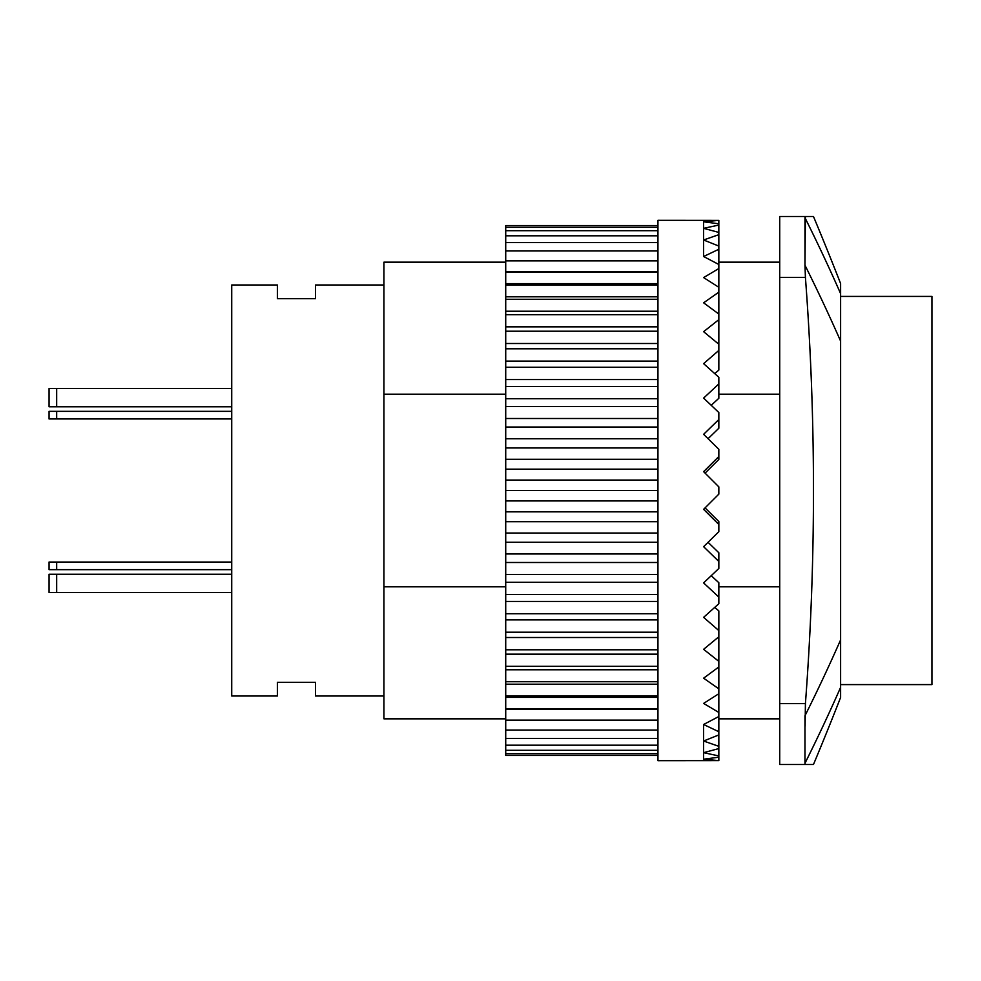 <?xml version="1.0" encoding="UTF-8"?>
<svg xmlns="http://www.w3.org/2000/svg" width="981" height="981" viewBox="0 0 981 981"><rect width="100%" height="100%" fill="white"/><g stroke="black" fill="none" stroke-linecap="round" stroke-linejoin="round"><path stroke-width="1.47" d="M383.939 284.993L315.441 284.993L315.441 298.702L277.39 298.702L277.39 284.993L231.724 284.993L231.724 696.007L277.39 696.007L277.39 682.298L315.441 682.298L315.441 696.007L383.939 696.007M813.47 216.494L805.413 216.494L813.47 216.494A3059.702 3059.702 0 0 1 840.619 283.583L840.619 293.638A2984.3 2110.217 180 0 0 804.972 217.721L804.972 265.226L805.413 216.494L779.723 216.494L779.723 277.39L805.413 277.39L804.972 265.226A2984.3 2110.217 0 0 1 840.619 341.143L840.619 293.638M840.619 341.143L840.619 639.857A2984.3 2110.217 180 0 1 804.972 715.774L804.972 763.279A2984.3 2110.217 0 0 0 840.619 687.362L840.619 639.857M840.619 687.362L840.619 697.417A3059.702 3059.702 0 0 1 813.47 764.506L805.413 764.506L804.972 763.279M805.107 726.222L805.413 703.61A2822.484 2822.484 0 0 0 805.413 277.39M805.413 703.61L779.723 703.61L779.723 764.506L813.47 764.506M779.723 703.61L779.723 277.39M805.413 216.494L804.972 217.721M705.081 507.888L718.84 521.573L718.84 524.504L703.61 509.347L718.84 494.13L718.84 486.87L703.61 471.653L718.84 456.496L718.84 449.298L703.61 434.325L718.84 419.525L718.84 412.535L703.61 398.09L718.84 383.927L718.84 377.293L703.61 363.644L718.84 350.413L718.84 370.095L714.757 373.589M718.84 394.178L779.723 394.178M703.61 256.495L703.61 220.467M718.84 220.615L718.84 223.803L703.61 221.78L718.84 220.369L657.944 220.308L657.944 760.692L718.84 760.631L703.61 759.22L718.84 757.197L718.84 760.385M703.61 228.328L718.84 225.066L718.84 232.423L703.61 228.328M703.61 239.977L718.84 234.667L718.84 246.072L703.61 239.977M703.61 256.507L718.84 249.26L718.84 264.49L703.61 256.507M703.61 277.586L718.84 268.549L718.84 287.286L703.61 277.586M703.61 302.81L718.84 292.154L718.84 314.055L703.61 302.81M703.61 331.676L718.84 319.622L718.84 344.245L703.61 331.676M711.237 575.712L718.84 582.726L718.84 597.073L703.61 582.91L718.84 568.465L718.84 561.475L703.61 546.675L718.84 531.702L718.84 524.504M708.061 542.321L718.84 552.757L718.84 561.475M718.84 456.496L718.84 459.427L705.081 473.112M718.84 419.525L718.84 428.243L708.061 438.679M718.84 383.927L718.84 398.274L711.237 405.288M714.757 607.411L718.84 610.905L718.84 630.587L703.61 617.356L718.84 603.707L718.84 597.073M718.84 755.934L703.61 752.672L718.84 748.577L718.84 757.197M718.84 746.333L703.61 741.023L718.84 734.928L718.84 748.577M718.84 731.74L703.61 724.493L718.84 716.51L718.84 734.928M718.84 712.451L703.61 703.414L718.84 693.714L718.84 716.51M718.84 688.846L703.61 678.19L718.84 666.945L718.84 693.714M718.84 661.378L703.61 649.324L718.84 636.755L718.84 666.945M718.84 630.587L718.84 636.755M718.84 344.245L718.84 350.413M718.84 314.055L718.84 319.622M718.84 287.286L718.84 292.154M718.84 264.49L718.84 268.549M718.84 246.072L718.84 249.26M718.84 232.423L718.84 234.667M718.84 223.803L718.84 225.066M703.61 724.505L703.61 760.533M657.944 755.444L505.718 755.444L505.718 225.556L657.944 225.556M657.944 227.273L505.718 227.273M657.944 230.694L505.718 230.694M657.944 235.808L505.718 235.808M657.944 242.577L505.718 242.577M657.944 250.94L505.718 250.94M657.944 260.86L505.718 260.86M505.718 271.786L657.944 271.786M657.944 272.277L505.718 272.277M505.718 283.619L657.944 283.619M657.944 285.103L505.718 285.103M505.718 296.802L657.944 296.802M657.944 299.266L505.718 299.266M505.718 311.235L657.944 311.235M657.944 314.668L505.718 314.668M505.718 326.832L657.944 326.832M657.944 331.21L505.718 331.21M505.718 343.497L657.944 343.497M657.944 348.782L505.718 348.782M505.718 361.106L657.944 361.106M657.944 367.274L505.718 367.274M505.718 379.561L657.944 379.561M657.944 386.563L505.718 386.563M505.718 398.74L657.944 398.74M657.944 406.526L505.718 406.526M505.718 418.507L657.944 418.507M657.944 427.042L505.718 427.042M505.718 438.74L657.944 438.74M657.944 447.961L505.718 447.961M505.718 459.304L657.944 459.304M657.944 469.163L505.718 469.163M505.718 480.077L657.944 480.077M657.944 490.5L505.718 490.5M505.718 500.923L657.944 500.923M657.944 511.837L505.718 511.837M505.718 521.696L657.944 521.696M657.944 533.039L505.718 533.039M505.718 542.26L657.944 542.26M657.944 553.958L505.718 553.958M505.718 562.493L657.944 562.493M657.944 574.474L505.718 574.474M505.718 582.26L657.944 582.26M657.944 594.437L505.718 594.437M505.718 601.439L657.944 601.439M657.944 613.726L505.718 613.726M505.718 619.894L657.944 619.894M657.944 632.218L505.718 632.218M505.718 637.503L657.944 637.503M657.944 649.79L505.718 649.79M505.718 654.168L657.944 654.168M657.944 666.332L505.718 666.332M505.718 669.765L657.944 669.765M657.944 681.734L505.718 681.734M505.718 684.198L657.944 684.198M657.944 695.897L505.718 695.897M505.718 697.381L657.944 697.381M657.944 708.723L505.718 708.723M505.718 709.214L657.944 709.214M657.944 720.14L505.718 720.14M657.944 730.06L505.718 730.06M657.944 738.423L505.718 738.423M657.944 745.192L505.718 745.192M657.944 750.306L505.718 750.306M657.944 753.727L505.718 753.727M505.718 262.16L383.939 262.16L383.939 394.178L505.718 394.178M505.718 586.822L383.939 586.822L383.939 718.84L505.718 718.84M779.723 586.822L718.84 586.822M383.939 586.822L383.939 394.178M231.724 411.346L49.05 411.346L49.05 418.961L231.724 418.961M49.05 418.961L49.05 411.346M231.724 562.039L49.05 562.039L49.05 569.654L231.724 569.654M49.05 569.654L49.05 562.039M231.724 388.513L49.05 388.513L49.05 406.772L231.724 406.772M49.05 406.772L49.05 388.513M49.05 592.487L49.05 574.228L49.05 592.487L231.724 592.487M231.724 574.228L49.05 574.228M840.619 296.409L931.95 296.409L931.95 684.591L840.619 684.591M56.665 418.961L56.665 411.346M56.665 569.654L56.665 562.039M56.665 406.772L56.665 388.513M56.665 592.487L56.665 574.228M779.723 262.16L718.84 262.16M779.723 718.84L718.84 718.84"/></g></svg>
